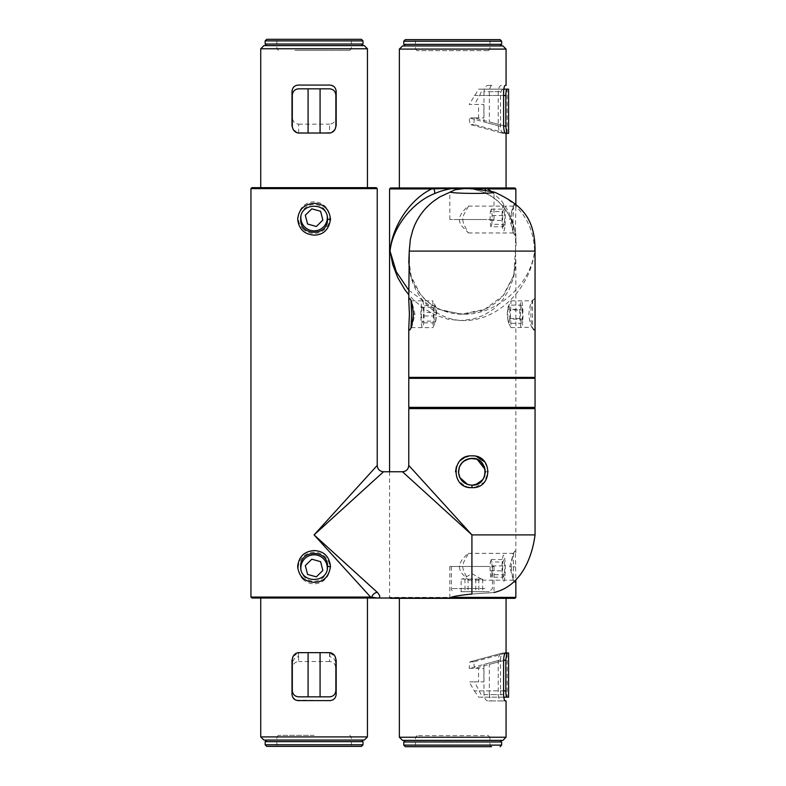 <?xml version="1.0" encoding="UTF-8"?>
<svg xmlns="http://www.w3.org/2000/svg" width="786" height="786" viewBox="0 0 786 786"><rect width="100%" height="100%" fill="white"/><g stroke="black" fill="none" stroke-linecap="round" stroke-linejoin="round"><path stroke-width="0.59" stroke-dasharray="3.93 2.95" d="M456.401 466.589L460.36 460.468M464.516 457.57L471.914 455.87M471.973 455.87L476.306 456.45M484.844 461.971L488.322 471.757L484.294 482.191L475.157 487.34M459.289 467.228L459.564 466.53M464.998 460.262L468.564 458.769M476.287 459.073L477.289 459.466M485.139 469.507L485.335 471.757L488.322 471.757M377.221 465.44L372.407 470.735M314.086 534.893L383.529 471.757L314.086 534.893L329.55 551.9M345.928 569.909L346.508 570.548M369.302 595.631L370.619 597.075A0.943 0.845 -90 0 1 369.764 598.018M300.665 219.225C299.456 202.002 328.725 202.012 327.497 219.225C328.745 236.439 299.446 236.458 300.665 219.225M327.497 566.46C328.735 549.257 299.466 549.217 300.665 566.46C299.427 583.644 328.695 583.713 327.497 566.46M376.268 187.657L251.903 187.657M314.086 187.657L260.736 187.657L314.086 187.657M304.094 133.021L297.039 132.402L293.06 129.228M260.736 48.771L367.435 48.771M335.111 129.228L331.446 132.294L324.078 133.021M364.272 45.617L263.89 45.617M377.221 598.018L371.68 597.203A0.943 0.835 -90 0 1 370.845 598.018L377.221 598.018C380.611 597.979 380.611 596.073 377.221 592.28L372.721 588.203M402.471 471.757L471.914 534.893L471.914 549.925M471.914 566.46L494.011 566.46L449.818 566.46L471.914 566.46L471.914 594.029C458.493 595.395 451.125 596.731 449.818 598.018C451.125 596.731 458.493 595.395 471.914 594.029C500.417 592.123 500.417 592.123 471.914 594.029M260.736 598.018L367.435 598.018M367.435 736.914L260.736 736.914M293.05 656.467L298.297 653.048L298.297 656.644L294.819 658.167L292.304 661.979M304.094 652.655L298.297 653.048M335.868 661.979L333.726 658.501L329.865 656.644L329.865 653.048L324.078 652.655M329.865 653.048L335.111 656.467M263.89 740.068L364.272 740.068M408.779 408.622L535.05 408.622M459.476 466.737L458.503 471.757L455.507 471.757L458.297 480.619L465.528 486.396M466.177 486.642L471.914 487.654M484.215 534.893L471.914 534.893L408.779 465.45M486.072 534.893L532.328 534.893M532.839 534.893L535.05 534.893M472.032 487.654L474.557 487.448M461.461 463.347L461.883 462.856M480.128 461.156L480.836 461.736M484.264 476.994L483.95 477.682M483.478 478.566L483.026 479.273M477.672 483.881L477.171 484.097M467.542 484.441L471.708 485.168M469.144 484.883L468.436 484.716M468.299 484.677L467.611 484.461M484.53 476.326L482.378 480.158M475.579 484.667L474.548 484.913M459.79 477.495L459.211 476.061M480.727 461.637L480.03 461.077M476.876 459.289L476.365 459.103M463.652 461.185L463.042 461.696M462.993 461.736L461.628 463.151M477.2 484.088L477.78 483.822M482.034 480.57L482.604 479.873M482.633 479.824L483.557 478.428M483.587 478.369L484.294 476.945M418.624 408.622L525.579 408.622L418.624 408.622M336.182 660.23L336.182 664.072M291.989 664.072L291.989 660.23M295.86 700.12L329.865 700.611C333.578 700.375 335.681 698.273 336.182 694.303M291.989 694.303L292.451 696.681M292.471 696.72L295.85 700.12M314.086 740.068L266.739 740.068L314.086 740.068M377.221 592.28A6.317 5.296 135 0 0 371.68 597.203L250.95 597.075M336.182 91.382L335.72 89.005M335.701 88.965L334.394 86.981M334.384 86.971L330.405 85.094L298.297 85.075C294.593 85.31 292.49 87.413 291.989 91.382L291.989 125.455M314.086 45.617L274.383 45.617L314.086 45.617M330.189 652.655L297.982 652.655M329.55 652.655L329.55 661.537C333.362 661.969 335.465 664.141 335.868 668.08L335.868 659.621M335.789 691.523L335.868 668.08M335.681 692.053L333.765 695.237M333.726 695.276L331.171 696.642M330.621 696.76L298.13 696.838M298.11 696.828L297.128 696.671M297.088 696.661L294.288 695.129M294.249 695.099L292.756 692.888M292.569 692.338L292.441 691.827M292.353 691.297L292.304 668.08C292.706 664.131 294.819 661.959 298.621 661.537L298.621 652.655M292.304 659.621L292.304 668.08M329.55 661.537L298.621 661.537M266.739 746.386L361.432 746.386M314.086 746.386L352.914 746.386L314.086 746.386M314.086 735.332L278.411 735.332L314.086 735.332M297.982 133.021L330.189 133.021M298.621 133.021L298.621 124.139C294.799 123.716 292.697 121.545 292.304 117.605L292.304 126.065M292.382 94.163L292.304 117.605M292.49 93.632L294.406 90.439M294.436 90.41L296.99 89.044M297.54 88.926L330.041 88.847M330.051 88.847L331.044 89.014M331.083 89.014L333.883 90.557M333.912 90.587L335.416 92.797M335.602 93.338L335.73 93.858M335.819 94.389L335.858 94.88M335.858 94.909L335.868 117.605C335.455 121.555 333.352 123.726 329.55 124.139L329.55 133.021M335.868 126.065L335.868 117.605M298.621 124.139L329.55 124.139M339.454 45.617L266.739 45.617L339.454 45.617M361.432 39.3L266.739 39.3M293.286 39.3L352.914 39.3L293.286 39.3M294.976 50.343L349.75 50.343L294.976 50.343M302.816 579.086A15.779 15.779 0 0 0 329.285 572.267A15.779 15.779 0 0 0 310.146 552.755A15.779 15.779 0 0 0 302.816 579.086M300.891 568.897A13.224 13.224 0 0 0 318.684 580.432A13.224 13.224 0 0 0 327.281 568.897M311.816 559.21L305.302 565.596L307.581 574.419L316.355 576.855L322.859 570.479L320.59 561.656L311.816 559.21M302.816 228.697A15.779 15.779 0 0 0 329.285 221.878A15.779 15.779 0 0 0 310.146 202.366A15.779 15.779 0 0 0 302.816 228.697M327.281 216.789A13.224 13.224 0 0 0 314.086 204.429A13.224 13.224 0 0 0 300.891 216.789M311.816 208.821L305.302 215.207L307.581 224.03L316.355 226.476L322.859 220.09L320.59 211.267L311.816 208.821M409.732 408.307L534.097 408.307M533.635 377.378L409.732 377.378L533.635 377.378M491.348 191.42L501.566 200.902L508.542 211.444L513.219 223.322L515.459 235.102L515.675 264.656L513.553 277.684L509.082 289.69L502.46 300.213L493.913 308.849L483.793 315.265L472.474 319.224L460.4 320.56L448.02 319.224L435.827 315.265L424.293 308.849L413.839 300.213L408.779 294.73M512.885 206.522L513.405 206.129L513.523 210.059L512.944 219.54L513.405 232.961L509.682 219.54L512.885 206.522L515.38 203.653C513.494 204.478 512.108 209.774 511.234 219.54C512.108 229.306 513.494 234.601 515.38 235.436L515.852 204.615M515.38 203.653L515.852 205.5M509.682 566.775L513.405 553.354L513.405 580.186L509.682 566.775L511.234 566.775C512.108 556.999 513.494 551.703 515.38 550.878L515.842 580.225M512.885 553.757L515.38 550.878M411.009 327.467L411.746 327.261L414.949 314.243L411.746 301.225L411.009 301.018M511.077 327.654L508.444 322.761L507.117 314.665L508.129 306.776L511.077 300.822L510.379 314.243L511.077 327.654L532.083 327.261L534.578 330.13L535.05 328.283M511.077 300.822L532.603 300.822L532.603 327.654C530.923 326.858 529.685 322.388 528.88 314.243C529.685 306.098 530.923 301.627 532.603 300.822L534.578 298.346C529.695 297.108 529.695 331.368 534.578 330.13M512.885 232.558L515.38 235.436M511.234 566.775C512.108 576.541 513.494 581.837 515.38 582.662L515.852 580.815M512.885 579.793L515.38 582.662M459.338 566.775L460.046 570.155L462.05 573.682L468.466 580.156L463.652 571.304L462.6 566.775L463.799 561.911L468.495 553.442L465.97 555.26L461.971 559.966L460.085 563.307L459.338 566.775M462.6 219.54L463.769 224.344L468.436 232.951L461.746 226.014L459.849 222.409L459.338 219.54L459.82 216.779L461.834 212.937L465.882 208.123L468.495 206.197L463.691 214.912L462.6 219.54M515.852 597.389L389.581 597.389L390.534 598.342L514.899 598.342M505.673 598.342L399.367 598.342L505.673 598.342M505.673 652.724L505.221 653.363L505.673 652.724L501.38 653.363C499.591 654.07 498.54 656.467 498.226 660.545L498.226 694.618C498.57 698.518 499.621 700.621 501.38 700.925L506.066 700.925M506.066 737.229L399.367 737.229M402.53 740.383L502.912 740.383M408.779 290.25L432.998 307.925L461.166 314.243L484.53 309.429L503.011 295.733L513.847 275.257L515.38 251.107C519.31 228.028 506.498 202.562 486.505 193.72C478.645 189.927 469.94 188.021 460.4 187.982L474.626 188.208M412.748 230.327L416.688 221.288L420.834 214.539L425.786 208.378L433.312 201.383M496.457 193.022L503.855 196.795C523.594 209.449 533.832 227.557 534.578 251.107C530.766 284.856 496.87 314.95 463.465 314.243L463.465 314.243C434.186 314.675 409.987 292.009 408.779 263.015M408.779 259.478L411.216 276.446L420.235 293.974C425.58 301.185 433.42 306.825 443.736 310.873L463.465 314.243L480.934 310.863C491.25 306.805 499.071 301.166 504.425 293.944L513.425 276.426L515.852 259.478M514.899 187.982L390.534 187.982M399.367 49.086L506.066 49.086M501.38 85.389C499.621 85.694 498.57 87.796 498.226 91.697L483.98 91.697C484.5 87.737 485.856 85.625 488.057 85.389L491.898 85.389C490.602 85.625 489.757 87.727 489.354 91.697L489.354 121.928L503.6 125.77M498.226 91.697L498.226 125.77C498.54 129.847 499.591 132.244 501.38 132.952L505.673 133.591L505.221 132.952L505.673 133.591M505.673 187.982L399.367 187.982L505.673 187.982M502.912 45.932L402.53 45.932M493.844 219.54L449.818 219.54L493.844 219.54M535.05 377.378L408.779 377.378M408.779 259.557C408.582 294.937 435.739 322.81 468.073 320.423C500.377 318.477 530.835 286.733 534.578 251.107L535.05 251.107M535.05 300.193L534.578 298.346M433.45 314.243L432.88 327.624L435.699 321.7L436.702 313.319L435.503 306.098L432.752 300.822L433.45 314.243M471.698 377.378L418.29 377.378L471.698 377.378M486.013 219.54L457.816 219.54L486.013 219.54M483.98 91.697L483.98 121.928L498.226 125.77M488.057 85.389L491.898 85.389M493.136 45.932L412.296 45.932L493.136 45.932M486.505 193.72A6.317 3.056 116.1 0 1 486.338 193.651L486.338 193.651A6.317 3.056 116.1 0 1 485.306 189.888M501.38 700.925L488.057 700.925C485.856 700.69 484.5 698.587 483.98 694.618L483.98 664.386L498.226 660.545M503.6 694.618L489.354 694.618C489.757 698.587 490.602 700.69 491.898 700.925L488.057 700.925M491.898 700.925L505.221 700.925M489.354 694.618L489.354 664.386L503.6 660.545L474.479 668.395L473.712 661.861L505.28 653.333M493.136 740.383L412.296 740.383L493.136 740.383M506.606 133.345L508.591 133.345M507.127 133.345L507.127 89.152L508.591 89.152M502.893 133.345C501.429 132.382 500.633 130.063 500.515 126.379L500.515 95.46C500.672 91.638 501.556 89.525 503.158 89.152L507.127 89.152M505.28 132.981L473.712 124.463L474.479 117.92L503.6 125.789M503.6 95.46L479.637 95.46L474.479 104.459L483.881 104.459L483.881 117.92L474.479 117.92M479.637 95.46L482.486 89.152L503.777 89.152M482.486 89.152L478.723 89.152L469.183 104.459L478.576 104.459L478.576 117.92L469.183 117.92L469.949 124.463L502.844 133.345L469.949 124.463L473.712 124.463M503.158 89.152L478.723 89.152M405.723 45.932L500.063 45.932L405.723 45.932M499.719 39.614L405.37 39.614M491.26 39.614L413.888 39.614L491.26 39.614M488.126 50.668L417.052 50.668L488.126 50.668M506.921 697.172L503.158 697.172C501.556 696.789 500.672 694.686 500.515 690.855L474.331 690.855L469.183 681.855L478.576 681.855L478.576 668.395L469.183 668.395L500.515 659.935L500.515 690.855M500.515 659.935C500.633 656.251 501.429 653.932 502.893 652.979L506.606 652.979M508.591 697.172L507.127 697.172L507.127 652.979L502.893 652.979M508.591 652.979L507.127 652.979M473.712 661.861L469.949 661.861L502.863 652.97L469.92 661.861L469.183 668.395M474.331 690.855L478.723 697.172L503.158 697.172M478.723 697.172L482.486 697.172L474.479 681.855L483.881 681.855L483.881 668.395L474.479 668.395M503.777 697.172L482.486 697.172M416.118 740.383L500.063 740.383L416.118 740.383M405.37 746.7L489.314 746.7M482.732 746.7L413.888 746.7L491.545 746.7L489.963 745.118L415.47 745.118L489.963 745.118L489.963 737.229L415.47 737.229L489.963 737.229L488.391 735.657L417.052 735.657L488.391 735.657M503.354 226.79L502.568 220.404L502.844 211.581L503.905 209.145L504.7 215.521L504.425 224.344L503.354 226.79L490.818 226.79L490.032 220.404L502.568 220.404M490.032 220.404L490.307 211.581L502.844 211.581M490.307 211.581L491.378 209.145L492.164 215.521L491.889 224.344L504.425 224.344M492.164 215.521L504.7 215.521M491.378 209.145L503.905 209.145M504.779 227.223A13.224 1.611 90 0 1 502.087 221.514A13.224 1.611 90 0 1 504.032 205.166A13.224 1.611 90 0 1 504.779 227.223M491.889 224.344L490.818 226.79M503.354 577.179L502.568 570.793L502.844 561.97L503.905 559.524L504.7 565.91L504.425 574.733L503.354 577.179L490.818 577.179L490.032 570.793L502.568 570.793M490.032 570.793L490.307 561.97L502.844 561.97M490.307 561.97L491.378 559.524L492.164 565.91L491.889 574.733L504.425 574.733M492.164 565.91L504.7 565.91M491.378 559.524L503.905 559.524M504.779 577.612A13.224 1.611 90 0 1 502.087 571.894A13.224 1.611 90 0 1 504.032 555.545A13.224 1.611 90 0 1 504.779 577.612M491.889 574.733L490.818 577.179M461.127 579.086L480.777 579.086L461.127 579.086L461.127 591.711L482.702 591.711L461.127 591.711M482.702 579.086L479.244 579.086L482.702 579.086L482.702 591.711M460.91 591.711L489.275 591.711L460.91 591.711M484.923 566.46L451.4 566.46L484.923 566.46M475.776 579.086L475.776 591.711M464.988 579.086L464.988 591.711M468.053 579.086L468.053 591.711M478.841 579.086L478.841 591.711M522.346 310.048L522.287 319.155L521.305 323.341L520.371 318.438L520.42 309.33L521.403 305.135L522.346 310.048L509.809 310.048L509.76 319.155L522.287 319.155M509.76 319.155L508.778 323.341L521.305 323.341M508.778 323.341L507.844 318.438L520.371 318.438M507.844 318.438L507.894 309.33L520.42 309.33M507.894 309.33L508.876 305.135L521.403 305.135M522.71 321.366A13.224 1.611 90 0 1 519.929 320.324A13.224 1.611 90 0 1 521.432 301.038A13.224 1.611 90 0 1 522.71 321.366M508.876 305.135L509.809 310.048M421.748 307.336L421.384 315.943L422.111 322.85L423.202 321.15L423.566 312.543L422.839 305.636L421.748 307.336L434.285 307.336L433.921 315.943L421.384 315.943M433.921 315.943L434.638 322.85L422.111 322.85M434.638 322.85L435.729 321.15L423.202 321.15M435.729 321.15L436.092 312.543L423.566 312.543M436.092 312.543L435.375 305.636L422.839 305.636M420.893 316.709A13.224 1.611 -90 0 0 423.526 324.254A13.224 1.611 -90 0 0 423.006 301.765A13.224 1.611 -90 0 0 420.893 316.709M435.375 305.636L434.285 307.336M250.95 188.611L377.221 188.611M265.157 741.65L363.014 741.65M363.014 744.804L265.157 744.804M314.086 744.804L276.839 744.804L314.086 744.804M314.086 736.914L276.839 736.914L314.086 736.914M363.014 44.036L265.157 44.036M265.157 40.882L363.014 40.882M294.131 40.882L351.332 40.882L294.131 40.882M294.131 48.771L351.332 48.771L294.131 48.771M408.779 378.321L535.05 378.321M535.05 407.364L408.779 407.364M389.581 188.925L515.852 188.925M512.944 566.775L515.223 566.775M414.949 314.243L413.407 314.243M389.581 471.757L389.581 597.389L451.695 597.389M489.354 91.697L503.6 91.697M483.98 694.618L498.226 694.618M474.331 95.46L500.515 95.46M500.515 126.379L469.183 117.92M501.645 44.35L403.788 44.35M403.788 41.196L501.645 41.196M489.688 41.196L415.47 41.196L489.688 41.196M489.688 49.086L415.47 49.086L489.688 49.086M479.637 690.855L503.6 690.855M403.788 741.964L501.645 741.964M501.645 745.118L403.788 745.118M484.923 588.557L451.4 588.557L484.923 588.557M449.818 566.46L449.818 598.018M494.011 566.46L494.011 592.526M278.411 735.332L276.839 736.914L276.839 744.804L275.257 746.386M349.75 735.332L351.332 736.914L351.332 744.804L352.914 746.386M349.75 50.343L351.332 48.771L351.332 40.882L352.914 39.3M278.411 50.343L276.839 48.771L276.839 40.882L275.257 39.3M515.852 242.658L515.852 233.589M409.83 329.698L411.746 327.261M515.852 552.725L515.852 408.622M515.852 408.307L515.852 259.557M468.387 580.186L513.405 580.186M468.387 553.354L513.405 553.354M468.387 232.961L513.405 232.961M468.387 206.129L513.405 206.129M494.011 219.54L494.011 192.157M449.818 219.54L449.818 191.902M411.235 327.654L432.752 327.654M411.235 300.822L432.752 300.822M411.746 301.225L409.83 298.788M515.852 243.021C516.441 223.951 505.771 202.817 486.338 193.651C484.657 192.541 480.59 191.136 474.145 189.446L460.4 187.982M417.052 50.668L415.47 49.086L415.47 41.196L413.888 39.614M488.391 50.668L489.963 49.086L489.963 41.196L491.545 39.614M417.052 735.657L415.47 737.229L415.47 745.118L413.888 746.7M481.386 579.086L471.914 573.613L462.443 579.086M492.429 566.46L492.429 588.557L489.275 591.711M451.4 566.46L451.4 588.557C451.007 589.834 452.058 590.885 454.554 591.711"/><path stroke-width="1.18" d="M471.914 594.029C500.417 592.123 500.417 592.123 471.914 594.029C458.493 595.395 451.125 596.731 449.818 598.018C451.125 596.731 458.493 595.395 471.914 594.029L471.914 534.893L402.471 471.757L383.529 471.757C379.697 471.384 377.594 469.281 377.221 465.44L377.221 188.611L250.95 188.611L250.95 597.075L370.619 597.075L314.086 534.893L377.221 465.44L314.086 534.893L377.221 592.28C380.611 596.073 380.611 597.979 377.221 598.018L251.903 598.018L260.736 598.018L260.736 736.914L367.435 736.914L367.435 598.018L370.845 598.018A0.943 0.835 90 0 0 371.68 597.203L377.221 598.018L449.818 598.018M314.086 550.564C323.842 551.045 329.305 556.341 330.493 566.46C328.882 576.895 323.41 582.19 314.086 582.347C304.231 581.522 298.759 576.226 297.678 566.46C298.749 556.694 304.221 551.399 314.086 550.564M300.665 219.225L300.665 219.225C299.83 236.537 328.332 236.537 327.497 219.225C328.342 201.914 299.82 201.923 300.665 219.225M297.678 219.225C298.759 229.001 304.231 234.297 314.086 235.122C323.41 234.965 328.882 229.669 330.493 219.225C329.305 209.115 323.842 203.82 314.086 203.338C304.221 204.164 298.749 209.459 297.678 219.225M300.665 566.46L300.665 566.46C299.83 583.772 328.332 583.762 327.497 566.46C328.342 549.149 299.82 549.159 300.665 566.46M455.507 471.757L456.401 466.589M460.36 460.468L464.516 457.57M471.914 455.87C493.019 454.642 493.009 488.882 471.914 487.654C450.82 488.892 450.82 454.632 471.914 455.87L471.973 455.87M476.306 456.45L484.844 461.971M468.564 458.769L471.914 458.346C463.76 459.142 459.289 463.612 458.503 471.757L459.289 467.228M459.564 466.53L462.679 462.03M462.738 461.971L464.998 460.262M472.022 458.346L476.287 459.073M477.289 459.466L485.139 469.507M461.421 480.118L459.201 476.041L458.503 471.757C459.279 479.902 463.75 484.373 471.914 485.178L469.144 484.883M372.407 470.735L314.086 534.893L383.529 471.757L314.086 534.893L372.721 588.203M329.55 551.9L345.928 569.909M346.508 570.548L360.548 586.002M360.558 586.002L369.302 595.631M250.95 188.611L251.903 187.657L376.268 187.657L377.221 188.611M324.078 133.021L304.094 133.021M293.06 129.228L291.999 125.858L291.989 91.382C292.421 87.482 294.534 85.379 298.297 85.075L329.865 85.075C333.637 85.379 335.74 87.482 336.182 91.382L336.182 125.455L335.111 129.228M260.736 48.771L263.89 45.617L364.272 45.617L367.435 48.771L260.736 48.771L260.736 187.657M471.914 549.925L471.914 566.46M377.221 592.28A6.317 5.296 -45 0 0 371.68 597.203L370.619 597.075A0.943 0.845 90 0 1 369.764 598.018M293.05 656.467L291.989 660.23L291.989 694.303C292.421 698.204 294.534 700.306 298.297 700.611L329.865 700.611C333.637 700.306 335.74 698.204 336.182 694.303L336.182 660.23L335.111 656.467M324.078 652.655L304.094 652.655M367.435 736.914L364.272 740.068L263.89 740.068L260.736 736.914M494.011 592.526C520.273 586.199 531.867 559.2 535.05 534.893L535.05 408.622L408.779 408.622L408.779 465.45L471.914 534.893L526.915 534.893C537.732 534.893 537.722 534.893 526.915 534.893M465.528 486.396L466.177 486.642M532.328 534.893L532.839 534.893M484.215 534.893L486.072 534.893M461.883 462.856L466.344 459.555L471.905 458.346C489.206 457.511 489.246 485.994 471.914 485.178L472.032 487.654M474.557 487.448L475.157 487.34M459.476 466.737L461.461 463.347M471.954 458.346L476.169 459.034L480.128 461.156M480.836 461.736L484.304 466.599L485.335 471.698M484.294 476.945L485.335 471.757L484.264 476.994M483.95 477.682L483.478 478.566M483.026 479.273L477.672 483.881M477.171 484.097L474.548 484.913M467.611 484.461L464.447 482.899L461.5 480.217M484.461 467.012L485.335 471.757L484.53 476.326M482.378 480.158L475.579 484.667M467.542 484.441L459.79 477.495M459.211 476.061L458.503 471.875M484.323 466.668L480.727 461.637M480.03 461.077L476.876 459.289M476.365 459.103L469.94 458.493L463.652 461.185M461.628 463.151L459.496 466.688M459.348 467.051L458.533 472.7L460.016 477.947L463.583 482.27L468.191 484.648M468.25 484.667L471.708 485.168M472.219 485.168L477.2 484.088M477.78 483.822L482.034 480.57M336.182 664.072L335.868 661.979M292.304 661.979L291.989 664.072M320.079 696.848L329.55 696.848C333.382 696.475 335.484 694.362 335.868 690.54L335.868 659.621C335.563 655.937 333.677 653.618 330.189 652.655L320.079 652.655L320.079 696.848L308.083 696.848L308.083 652.655L320.079 652.655M308.083 652.655L297.982 652.655C294.495 653.618 292.598 655.937 292.304 659.621L292.304 690.54C292.687 694.362 294.789 696.475 298.621 696.848L308.083 696.848M335.789 691.523L335.681 692.053M331.171 696.642L330.621 696.76M292.756 692.888L292.569 692.338M292.441 691.827L292.353 691.297M363.014 744.804L361.432 746.386L266.739 746.386L265.157 744.804L363.014 744.804L363.014 741.65L265.157 741.65L266.739 740.068M308.083 88.828L298.621 88.828C294.789 89.211 292.687 91.314 292.304 95.145L292.304 126.065C292.598 129.749 294.495 132.068 297.982 133.021L308.083 133.021L308.083 88.828L320.079 88.828L320.079 133.021L308.083 133.021M320.079 133.021L330.189 133.021C333.677 132.068 335.563 129.749 335.868 126.065L335.868 95.145C335.484 91.314 333.382 89.211 329.55 88.828L320.079 88.828M292.382 94.163L292.49 93.632M296.99 89.044L297.54 88.926M335.416 92.797L335.602 93.338M335.73 93.858L335.819 94.389M265.157 40.882L266.739 39.3L361.432 39.3L363.014 40.882L265.157 40.882L265.157 44.036L363.014 44.036L361.432 45.617M327.281 568.897A13.224 13.224 0 0 0 314.086 554.818A13.224 13.224 0 0 0 300.891 568.897M311.816 559.21L305.302 565.596L307.581 574.419L316.355 576.855L322.859 570.479L320.59 561.656L311.816 559.21M300.891 216.789A13.224 13.224 0 0 0 319.48 229.718A13.224 13.224 0 0 0 327.281 216.789M311.816 208.821L305.302 215.207L307.581 224.03L316.355 226.476L322.859 220.09L320.59 211.267L311.816 208.821M535.05 407.364L534.097 408.307L409.732 408.307L408.779 407.364L535.05 407.364L535.05 378.321L408.779 378.321L409.732 377.378M515.852 204.615L515.852 188.925L487.487 188.925L491.348 191.42M411.009 301.018L411.687 314.243L411.009 327.467M408.779 263.015L409.251 251.107L408.779 300.193L409.408 314.243L408.779 328.283L409.251 330.13L409.83 329.698M409.251 330.13C410.98 329.973 412.365 324.677 413.407 314.243C412.473 304.123 411.088 298.827 409.251 298.346L409.83 298.788M451.695 597.389L515.852 597.389L515.842 580.225M408.779 294.73L404.878 289.69L397.765 277.684L392.754 264.656L390.053 251.107C392.037 226.388 410.253 199.182 431.701 188.925L432.015 187.982L460.4 187.982C451.685 188.021 442.98 189.927 434.294 193.72C411.933 202.562 392.302 228.028 390.053 251.107L396.291 271.828L408.779 290.25M515.852 597.389L514.899 598.342L390.534 598.342L389.581 597.389M506.066 737.229L502.912 740.383L402.53 740.383L399.367 737.229L506.066 737.229L506.066 700.925L505.221 700.925C504.376 700.621 503.836 698.518 503.6 694.618L503.6 660.545C503.826 656.467 504.366 654.08 505.221 653.363L505.673 652.724M534.578 251.107L409.251 251.107L410.361 239.278L412.748 230.327C416.58 218.862 423.428 209.214 433.312 201.383L439.757 196.922L455.349 189.701L469.232 187.982L431.701 188.925L389.581 188.925L390.534 187.982L432.015 187.982M408.779 328.283L408.779 377.378L535.05 377.378L535.05 251.107C535.276 215.875 519.163 204.124 496.457 193.022L493.844 191.971L469.232 187.982M485.306 189.888A6.317 3.056 116.1 0 1 485.542 188.797L487.487 188.925A0.943 0.521 -90 0 0 486.966 187.982L514.899 187.982L515.852 188.925M505.673 133.591L505.221 132.952C504.366 132.244 503.826 129.847 503.6 125.77L503.6 91.697C503.836 87.806 504.376 85.694 505.221 85.389L506.066 85.389L506.066 49.086L399.367 49.086L399.367 187.982M399.367 49.086L402.53 45.932L502.912 45.932L506.066 49.086M449.985 191.971C452.078 193.887 498.688 193.857 493.844 191.971L494.011 192.157M408.779 300.193L409.251 298.346M460.4 187.982L486.966 187.982M485.011 187.982A0.943 0.54 -90 0 1 485.542 188.797L474.626 188.208M434.294 193.72A6.317 1.769 66.4 0 0 433.901 188.797L434.236 187.982M503.6 125.789L505.811 126.379L506.813 133.345L508.591 133.345L508.591 89.152L506.921 89.152C506.253 89.525 505.879 91.638 505.811 95.46L503.6 95.46M505.811 126.379L505.811 95.46M506.813 133.345L505.28 132.981M503.777 89.152L506.921 89.152M403.788 41.196L403.788 44.35L501.645 44.35L501.645 41.196L403.788 41.196L405.37 39.614L499.719 39.614M507.127 697.172L508.591 697.172L508.591 652.979L506.813 652.979L505.811 659.935L505.811 690.855C505.879 694.686 506.253 696.789 506.921 697.172L503.777 697.172M505.28 653.333L506.813 652.979M489.314 746.7L405.37 746.7L403.788 745.118L501.645 745.118L501.645 741.964L403.788 741.964L405.37 740.383M491.545 746.7L482.732 746.7M327.497 219.225L330.493 219.225M327.497 566.46L330.493 566.46M503.6 690.855L505.811 690.855M505.811 659.935L503.6 660.535M367.435 48.771L367.435 187.657M250.95 597.075L251.903 598.018M402.471 471.757C406.303 471.384 408.406 469.281 408.779 465.45M363.014 741.65L361.432 740.068M265.157 744.804L265.157 741.65M265.157 44.036L266.739 45.617M363.014 40.882L363.014 44.036M408.779 407.364L408.779 378.321M535.05 378.321L534.097 377.378M389.581 471.757L389.581 188.925M506.066 652.832L506.066 598.342M399.367 737.229L399.367 598.342M506.066 187.982L506.066 133.482M501.645 44.35L500.063 45.932M403.788 44.35L405.37 45.932M501.645 41.196L500.063 39.614M501.645 741.964L500.063 740.383M403.788 745.118L403.788 741.964M501.645 745.118L500.063 746.7"/></g></svg>
